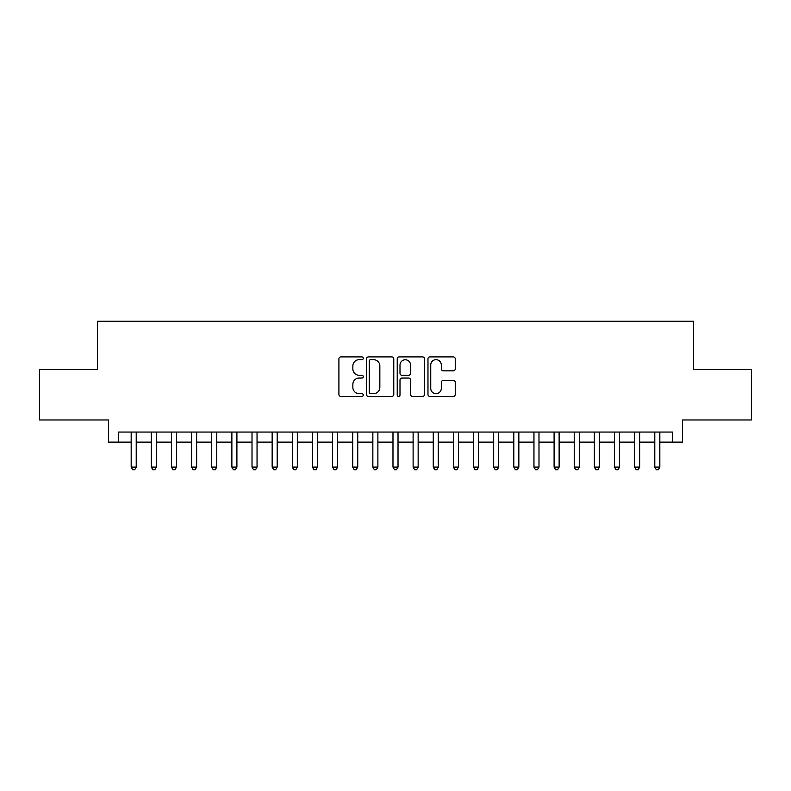 <?xml version="1.0" encoding="UTF-8"?>
<svg xmlns="http://www.w3.org/2000/svg" width="791" height="791" viewBox="0 0 791 791"><rect width="100%" height="100%" fill="white"/><g stroke="black" fill="none" stroke-linecap="round" stroke-linejoin="round"><path stroke-width="1.19" d="M363.277 358.283A1.384 1.384 0 0 0 361.892 356.899L340.891 356.899A1.978 1.978 0 0 0 338.914 358.877L338.914 394.462A1.978 1.978 0 0 0 340.891 396.439L361.892 396.439A1.384 1.384 0 0 0 363.277 395.055A1.384 1.384 0 0 0 361.892 393.671L359.173 393.671A6.328 6.328 0 0 1 352.855 387.343L352.855 384.377A6.328 6.328 0 0 1 359.173 378.058L361.892 378.058A1.384 1.384 0 0 0 363.277 376.674A1.384 1.384 0 0 0 361.892 375.29L359.173 375.29A6.328 6.328 0 0 1 352.855 368.962L352.855 365.996A6.328 6.328 0 0 1 359.173 359.668L361.892 359.668A1.384 1.384 0 0 0 363.277 358.283M453.273 370.841A1.978 1.978 0 0 0 455.25 368.863L455.25 358.877A1.978 1.978 0 0 0 453.273 356.899L429.948 356.899A1.978 1.978 0 0 0 427.971 358.877L427.971 394.462A1.978 1.978 0 0 0 429.948 396.439L453.273 396.439A1.978 1.978 0 0 0 455.25 394.462L455.25 382.399A1.978 1.978 0 0 0 453.273 380.422L443.286 380.422A1.978 1.978 0 0 0 441.309 382.399L441.309 388.381A5.29 5.29 0 0 1 436.019 393.671A5.29 5.29 0 0 1 430.739 388.381L430.739 364.958A5.29 5.29 0 0 1 436.019 359.668A5.29 5.29 0 0 1 441.309 364.958L441.309 368.863A1.978 1.978 0 0 0 443.286 370.841L453.273 370.841M118.591 442.12L118.591 432.054L672.409 432.054L672.409 442.12L682.475 442.12L682.475 419.972L751.45 419.972L751.45 369.624L693.549 369.624L693.549 321.284L97.451 321.284L97.451 369.624L39.55 369.624L39.55 419.972L108.525 419.972L108.525 442.12L131.177 442.12M393.77 358.877A1.978 1.978 0 0 0 391.792 356.899L368.468 356.899A1.978 1.978 0 0 0 366.49 358.877L366.49 394.462A1.978 1.978 0 0 0 368.468 396.439L391.792 396.439A1.978 1.978 0 0 0 393.77 394.462L393.77 358.877M399.208 356.899L422.532 356.899A1.978 1.978 0 0 1 424.51 358.877L424.51 394.462A1.978 1.978 0 0 1 422.532 396.439L412.546 396.439A1.978 1.978 0 0 1 410.569 394.462L410.569 380.026A1.978 1.978 0 0 0 408.591 378.058L401.976 378.058A1.978 1.978 0 0 0 399.999 380.026L399.999 395.055A1.384 1.384 0 0 1 398.615 396.439A1.384 1.384 0 0 1 397.23 395.055L397.23 358.877A1.978 1.978 0 0 1 399.208 356.899M136.22 442.12L151.318 442.12M156.351 442.12L171.459 442.12M176.492 442.12L191.6 442.12M196.633 442.12L211.731 442.12M216.774 442.12L231.872 442.12M236.904 442.12L252.013 442.12M257.045 442.12L272.153 442.12M277.186 442.12L292.294 442.12M297.327 442.12L312.425 442.12M317.458 442.12L332.566 442.12M337.599 442.12L352.707 442.12M357.74 442.12L372.848 442.12M377.88 442.12L392.979 442.12M398.021 442.12L413.12 442.12M418.152 442.12L433.26 442.12M438.293 442.12L453.401 442.12M458.434 442.12L473.542 442.12M478.575 442.12L493.673 442.12M498.706 442.12L513.814 442.12M518.847 442.12L533.955 442.12M538.987 442.12L554.096 442.12M559.128 442.12L574.226 442.12M579.269 442.12L594.367 442.12M599.4 442.12L614.508 442.12M619.541 442.12L634.649 442.12M639.682 442.12L654.78 442.12M659.823 442.12L672.409 442.12M370.643 359.668A1.384 1.384 0 0 0 369.259 361.052L369.259 392.287A1.384 1.384 0 0 0 370.643 393.671L373.51 393.671A6.328 6.328 0 0 0 379.838 387.343L379.838 365.996A6.328 6.328 0 0 0 373.51 359.668L370.643 359.668M410.569 365.056A5.29 5.29 0 0 0 405.289 359.767A5.29 5.29 0 0 0 399.999 365.056L399.999 373.312A1.978 1.978 0 0 0 401.976 375.29L408.591 375.29A1.978 1.978 0 0 0 410.569 373.312L410.569 365.056M136.22 432.054L136.22 467.095L131.177 467.095L131.177 432.054M136.22 467.095L134.707 469.716L132.69 469.716L131.177 467.095M156.351 432.054L156.351 467.095L151.318 467.095L151.318 432.054M156.351 467.095L154.848 469.716L152.831 469.716L151.318 467.095M176.492 432.054L176.492 467.095L171.459 467.095L171.459 432.054M176.492 467.095L174.979 469.716L172.972 469.716L171.459 467.095M196.633 432.054L196.633 467.095L191.6 467.095L191.6 432.054M196.633 467.095L195.12 469.716L193.103 469.716L191.6 467.095M216.774 432.054L216.774 467.095L211.731 467.095L211.731 432.054M216.774 467.095L215.261 469.716L213.244 469.716L211.731 467.095M236.904 432.054L236.904 467.095L231.872 467.095L231.872 432.054M236.904 467.095L235.402 469.716L233.385 469.716L231.872 467.095M257.045 432.054L257.045 467.095L252.013 467.095L252.013 432.054M257.045 467.095L255.533 469.716L253.525 469.716L252.013 467.095M277.186 432.054L277.186 467.095L272.153 467.095L272.153 432.054M277.186 467.095L275.673 469.716L273.666 469.716L272.153 467.095M297.327 432.054L297.327 467.095L292.294 467.095L292.294 432.054M297.327 467.095L295.814 469.716L293.797 469.716L292.294 467.095M317.458 432.054L317.458 467.095L312.425 467.095L312.425 432.054M317.458 467.095L315.955 469.716L313.938 469.716L312.425 467.095M337.599 432.054L337.599 467.095L332.566 467.095L332.566 432.054M337.599 467.095L336.096 469.716L334.079 469.716L332.566 467.095M357.74 432.054L357.74 467.095L352.707 467.095L352.707 432.054M357.74 467.095L356.227 469.716L354.22 469.716L352.707 467.095M377.88 432.054L377.88 467.095L372.848 467.095L372.848 432.054M377.88 467.095L376.368 469.716L374.351 469.716L372.848 467.095M398.021 432.054L398.021 467.095L392.979 467.095L392.979 432.054M398.021 467.095L396.509 469.716L394.491 469.716L392.979 467.095M418.152 432.054L418.152 467.095L413.12 467.095L413.12 432.054M418.152 467.095L416.649 469.716L414.632 469.716L413.12 467.095M438.293 432.054L438.293 467.095L433.26 467.095L433.26 432.054M438.293 467.095L436.78 469.716L434.773 469.716L433.26 467.095M458.434 432.054L458.434 467.095L453.401 467.095L453.401 432.054M458.434 467.095L456.921 469.716L454.904 469.716L453.401 467.095M478.575 432.054L478.575 467.095L473.542 467.095L473.542 432.054M478.575 467.095L477.062 469.716L475.045 469.716L473.542 467.095M498.706 432.054L498.706 467.095L493.673 467.095L493.673 432.054M498.706 467.095L497.203 469.716L495.186 469.716L493.673 467.095M518.847 432.054L518.847 467.095L513.814 467.095L513.814 432.054M518.847 467.095L517.334 469.716L515.327 469.716L513.814 467.095M538.987 432.054L538.987 467.095L533.955 467.095L533.955 432.054M538.987 467.095L537.475 469.716L535.467 469.716L533.955 467.095M559.128 432.054L559.128 467.095L554.096 467.095L554.096 432.054M559.128 467.095L557.615 469.716L555.598 469.716L554.096 467.095M579.269 432.054L579.269 467.095L574.226 467.095L574.226 432.054M579.269 467.095L577.756 469.716L575.739 469.716L574.226 467.095M599.4 432.054L599.4 467.095L594.367 467.095L594.367 432.054M599.4 467.095L597.897 469.716L595.88 469.716L594.367 467.095M619.541 432.054L619.541 467.095L614.508 467.095L614.508 432.054M619.541 467.095L618.028 469.716L616.021 469.716L614.508 467.095M639.682 432.054L639.682 467.095L634.649 467.095L634.649 432.054M639.682 467.095L638.169 469.716L636.152 469.716L634.649 467.095M659.823 432.054L659.823 467.095L654.78 467.095L654.78 432.054M659.823 467.095L658.31 469.716L656.293 469.716L654.78 467.095"/></g></svg>
